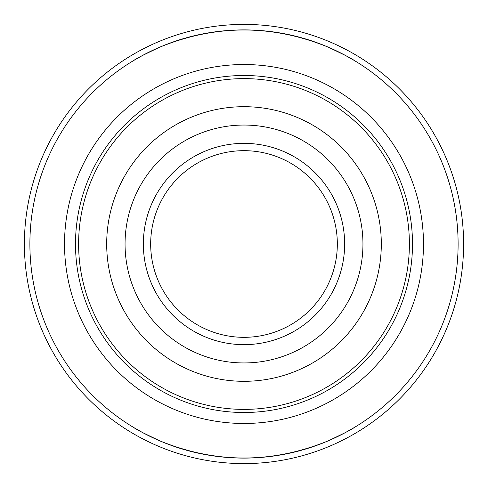<?xml version="1.0" encoding="UTF-8"?>
<svg xmlns="http://www.w3.org/2000/svg" width="488" height="488" viewBox="0 0 488 488"><rect width="100%" height="100%" fill="white"/><g stroke="black" fill="none" stroke-linecap="round" stroke-linejoin="round"><path stroke-width="0.73" d="M409.389 244A165.389 165.389 0 0 0 244 78.611A165.389 165.389 0 0 0 78.611 244A165.389 165.389 0 0 0 244 409.389A165.389 165.389 0 0 0 409.389 244M381.311 244A137.311 137.311 0 0 0 244 106.689A137.311 137.311 0 0 0 106.689 244A137.311 137.311 0 0 0 244 381.311A137.311 137.311 0 0 0 381.311 244M143.35 244A100.65 100.65 0 0 0 244 344.65A100.65 100.65 0 0 0 344.65 244A100.65 100.65 0 0 0 244 143.35A100.65 100.65 0 0 0 143.35 244M337.33 244A93.33 93.33 0 0 0 244 150.67A93.33 93.33 0 0 0 150.67 244A93.33 93.33 0 0 0 244 337.33A93.33 93.33 0 0 0 337.33 244M133.462 60.628L142.941 55.242L159.112 47.434C146.058 53.485 137.305 58.005 132.852 61L133.316 60.719A214.11 214.11 0 0 0 29.89 244A214.11 214.11 0 0 1 351.055 58.578A214.11 214.11 0 0 1 351.055 429.422A214.11 214.11 0 0 1 29.89 244A214.11 214.11 0 0 0 133.316 427.281L132.852 427C137.305 429.995 146.058 434.515 159.112 440.566C215.702 463.82 272.298 463.82 328.888 440.566C341.942 434.515 350.695 429.995 355.148 427L354.685 427.281A214.11 214.11 0 0 0 354.685 60.719L355.148 61C350.695 58.005 341.942 53.485 328.888 47.434C272.298 24.18 215.702 24.18 159.112 47.434C215.702 24.18 272.298 24.18 328.888 47.434L345.059 55.242L354.538 60.628M354.538 427.372L345.059 432.758L328.888 440.566C272.298 463.82 215.702 463.82 159.112 440.566L142.941 432.758L133.462 427.372M463.6 244A219.6 219.6 0 0 0 134.2 53.82A219.6 219.6 0 0 0 134.2 434.18A219.6 219.6 0 0 0 463.6 244M24.4 244A219.6 219.6 0 0 1 353.8 53.82A219.6 219.6 0 0 1 353.8 434.18A219.6 219.6 0 0 1 24.4 244M75.5 244A168.5 168.5 0 0 0 244 412.5A168.5 168.5 0 0 0 412.5 244A168.5 168.5 0 0 0 244 75.5A168.5 168.5 0 0 0 75.5 244M423.474 244A179.474 179.474 0 0 1 154.263 399.428A179.474 179.474 0 0 1 154.263 88.572A179.474 179.474 0 0 1 423.474 244M362.95 244A118.95 118.95 0 0 0 184.525 140.989A118.95 118.95 0 0 0 184.525 347.011A118.95 118.95 0 0 0 362.95 244"/></g></svg>
